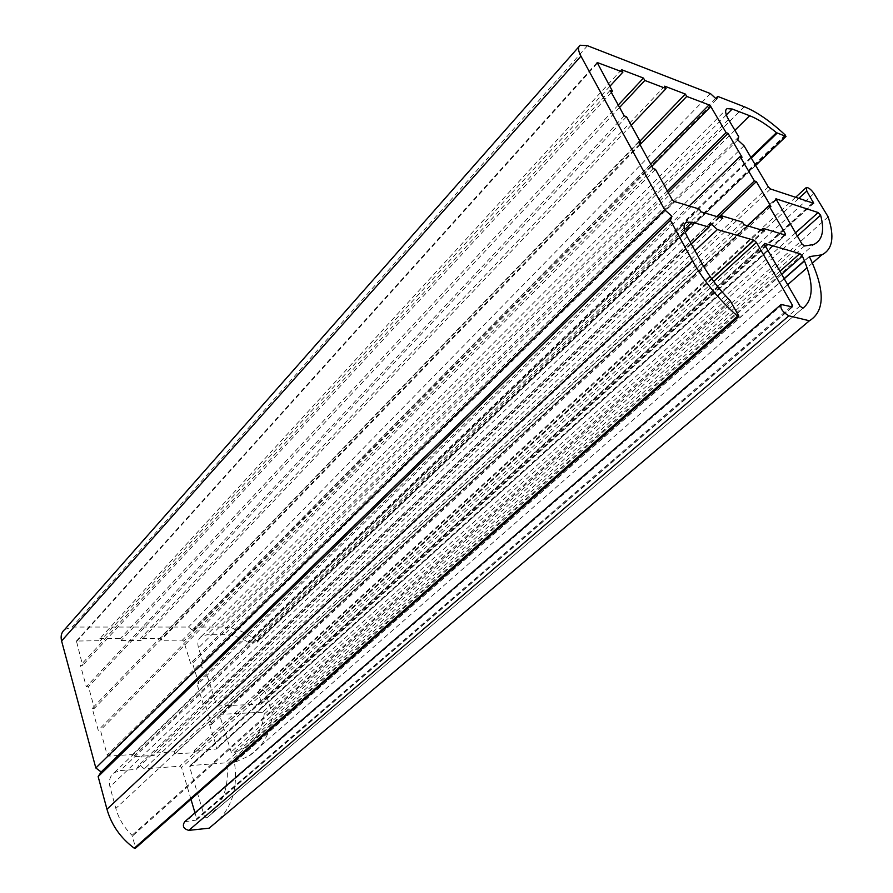<?xml version="1.0" encoding="UTF-8"?>
<svg xmlns="http://www.w3.org/2000/svg" width="893" height="893" viewBox="0 0 893 893"><rect width="100%" height="100%" fill="white"/><g stroke="black" fill="none" stroke-linecap="round" stroke-linejoin="round"><path stroke-width="0.67" stroke-dasharray="4.46 3.35" d="M744.025 145.76L205.49 670.141L216.34 704.711L218.037 706.017L261.202 704.064L261.504 702.836L258.457 693.548L259.327 689.921C261.939 688.961 264.049 690.077 265.668 693.292L272.164 712.938C271.316 731.802 263.658 746.113 249.192 755.88L234.446 762.488C238.632 791.086 230.204 812.987 209.152 828.179M828.146 216.887L272.164 712.938M184.706 821.727L196.248 820.109L196.706 818.624L194.975 812.82M190.968 799.291L181.558 767.578L179.772 766.227L144.298 768.817L139.129 764.91L136.316 769.398L120.332 770.57L114.326 772.624C109.984 775.928 108.533 780.672 109.962 786.856L115.833 808.411C118.691 818.58 124.094 827.554 132.019 835.312L135.647 847.915M694.944 250.676L144.298 768.817M710.348 223.183L139.129 764.91M691.26 243.968L136.316 769.398M64.597 629.565L72.099 627.042L188.423 627.053L193.122 630.715L195.5 627.053L221.553 627.053C233.843 627.288 245.687 631.898 257.061 640.873L257.151 642.167L247.852 642.045C239.949 637.211 232.001 634.767 224.031 634.711L206.875 634.789L201.215 636.542C198.034 639.165 197.13 642.949 198.514 647.894L203.135 662.628L200.746 666.446L205.49 670.141M710.426 93.575L188.423 627.053M716.61 99.29L193.122 630.715M715.706 98.453L195.5 627.053M738.779 136.863L203.135 662.628M737.752 139.978L200.746 666.446M206.875 817.865C222.67 804.906 229.322 787.124 226.833 764.52L225.036 762.912L190.042 765.602L189.651 766.987L204.53 816.715L206.875 817.865L802.874 308.241M747.374 225.773L209.554 724.536L211.485 724.435L205.077 703.773L203.146 703.851L196.828 683.446L198.748 683.391L192.508 663.265L190.589 663.298L183.735 641.185L182.395 640.136L160.885 640.281L160.282 638.294L140.558 638.406L141.15 640.415L121.013 640.56L120.421 638.517L99.86 638.64L100.44 640.694L76.441 641.051L82.614 665.363L80.47 665.408L86.308 686.739L88.463 686.672L94.39 708.294L92.225 708.383L98.23 730.318L100.407 730.206L107.193 754.976L108.689 756.092L132.588 754.54L133.213 756.751L154.21 755.355L153.574 753.167L174.113 751.828L174.749 753.993L194.864 752.654L194.216 750.511L216.106 749.082L216.787 747.887L209.554 724.536M770.893 206.395L211.485 724.435M718.787 217.166L205.077 703.773M716.811 216.575L203.146 703.851M689.15 205.982L196.828 683.446M742.072 157.246L198.748 683.391M668.232 192.553L192.508 663.265M667.317 190.89L190.589 663.298M640.035 144.722L160.885 640.281M639.957 141.15L160.282 638.294M664.727 86.186L140.558 638.406M631.206 125.232L141.15 640.415M619.575 107.461L121.013 640.56M618.257 105.061L120.421 638.517M621.539 69.687L99.86 638.64M609.83 86.353L100.44 640.694M611.325 92.437L82.614 665.363M610.176 90.338L80.47 665.408M624.207 115.889L86.308 686.739M626.518 116.704L88.463 686.672M639.634 143.996L94.39 708.294M638.528 141.965L92.225 708.383M653.151 168.587L98.23 730.318M655.462 169.335L100.407 730.206M699.375 209.074L132.588 754.54M700.893 211.786L133.213 756.751M722.794 218.372L154.21 755.355M719.501 217.379L153.574 753.167M742.496 222.123L174.113 751.828M744.003 224.757L174.749 753.993M764.575 230.952L194.864 752.654M761.294 229.959L194.216 750.511M262.486 712.257L220.102 714.367L219.778 715.639L231.187 751.973L233.14 753.245L244.236 748.111C255.844 740.286 262.497 728.956 264.205 714.121L262.486 712.257L795.44 232.939M813.958 193.48L265.668 693.292M798.755 198.425L258.457 693.548M809.337 256.447L804.426 260.767L809.348 256.391M784.143 278.605L234.625 762.175M809.382 256.626L804.493 260.935M784.233 278.761L234.446 762.488M782.424 304.468L186.146 821.259M792.191 306.891L195.779 820.265M791.064 306.612L196.706 818.624M713.674 281.485L181.558 767.578M711.788 278.929L179.772 766.227M684.44 229.735L120.332 770.57M687.208 236.567L109.962 786.856M701.898 263.379L115.833 808.411M730.016 300.416L132.019 835.312M730.764 301.41L132.454 836.027M738.79 315.977L135.636 847.591M587.482 45.722L72.099 627.042M744.293 106.758L221.553 627.053M785.26 135.033L257.061 640.873M785.639 135.49L257.318 641.23M785.952 135.993L257.452 641.654M755.578 165.35L257.151 642.167M751.281 158.061L248.488 642.234M750.857 157.358L247.852 642.045M734.906 130.3L224.031 634.711M726.322 114.918L206.875 634.789M728.521 119.483L198.514 647.894M768.304 186.938L216.34 704.711M770.547 188.992L218.037 706.017M813.244 203.269L260.734 704.209M812.474 203.001L261.504 702.836M781.676 274.318L226.833 764.52M779.935 271.282L225.036 762.912M764.386 244.046L190.555 765.435M764.698 244.816L189.651 766.987M799.961 306.076L204.53 816.715M784.545 234.837L216.787 747.887M651.89 166.299L183.735 641.185M650.718 164.167L182.395 640.136M597.093 63.191L77.032 640.85M597.194 63.381L76.195 641.978M672.105 199.597L107.193 754.976M674.148 201.438L108.689 756.092M785.226 235.049L216.106 749.082M775.738 199.362L220.616 714.21M776.028 200.032L219.778 715.639M801.892 243.878L231.187 751.973M804.403 245.999L233.14 753.245M797.293 236.076L264.205 714.121M795.563 197.353L259.327 689.921M812.396 263.111L807.071 267.766M787.671 284.733L249.192 755.88M234.546 762.209L784.132 278.583M196.248 820.109L792.627 306.891M114.326 772.624L684.685 223.964M580.204 45.23L578.898 46.715M755.645 165.473L257.351 642.1M201.215 636.542L726.02 109.694M261.202 704.064L813.668 203.291M190.042 765.602L764.419 243.577M206.785 817.921L802.807 308.275M76.441 641.051L597.026 62.61M216.497 748.948L785.583 235.06M220.102 714.367L775.749 198.905M244.236 748.111L813.724 244.515"/><path stroke-width="1.34" d="M809.404 320.766L788.899 315.821C782.569 312.092 779.969 308.308 781.096 304.48L792.191 306.891L792.504 305.361L756.438 242.416L754.038 240.239L717.392 229.557L710.348 223.183L709.053 227.123L692.265 222.234L686.527 222.19C683.067 224.221 683.301 229.021 687.208 236.567L701.898 263.379C708.964 276.127 718.329 288.472 730.016 300.416L738.79 315.977L738.812 316.624L737.551 316.189C718.608 299.222 703.595 280.793 692.51 260.901L670.409 220.337L671.949 216.307L664.615 209.71L580.93 56.147C578.005 50.555 577.76 46.916 580.204 45.23L587.482 45.722L710.426 93.575L716.61 99.29L717.715 96.411L744.293 106.758C756.84 111.859 770.492 121.281 785.26 135.033L785.84 136.406L776.463 132.677C766.696 124.562 757.766 118.914 749.673 115.722L732.215 109.024L727.081 108.622C724.781 110.096 725.261 113.724 728.521 119.483L738.779 136.863L737.752 139.978L744.025 145.76L768.304 186.938L770.547 188.992L813.668 203.291L806.814 191.035L806.29 187.497C808.545 187.474 811.101 189.461 813.958 193.48L828.146 216.887C834.743 236.812 832.633 249.46 821.839 254.84L809.382 256.626C825.132 289.712 825.143 311.088 809.404 320.766L209.152 828.179L188.814 830.367C183.411 828.838 182.049 825.958 184.706 821.727L780.549 304.959M194.975 812.82L190.968 799.291M717.392 229.557L694.944 250.676M709.053 227.123L691.26 243.968M135.647 847.915L134.263 848.216C120.588 838.025 111.491 825.032 106.959 809.225L98.152 776.586L101.166 771.965L95.83 767.98L61.595 640.962C60.445 636.184 61.45 632.389 64.597 629.565L578.898 46.715M670.409 220.337L98.152 776.586M671.949 216.307L101.166 771.965M664.615 209.71L95.83 767.98M717.715 96.411L715.706 98.453M802.874 308.241C814.103 299.322 813.936 281.92 802.36 256.045L799.882 253.601L764.575 243.443L764.698 244.816L799.961 306.076L802.874 308.241M768.94 205.77L770.893 206.395L756.349 181.592L754.384 180.933L740.107 156.565L742.072 157.246L728.063 133.358L726.098 132.644L710.806 106.535L709.031 104.905L686.739 96.422L685.377 94.066L664.727 86.186L666.089 88.563L644.824 80.459L643.462 78.059L621.539 69.687L622.901 72.121L597.127 62.488L612.486 91.186L610.176 90.338L624.207 115.889L626.518 116.704L640.839 142.746L638.528 141.965L653.151 168.587L655.462 169.335L672.105 199.597L674.148 201.438L699.375 209.074L700.893 211.786L722.794 218.372L721.276 215.693L742.496 222.123L744.003 224.757L764.575 230.952L763.068 228.34L785.226 235.049L785.472 233.999L768.94 205.77L747.374 225.773M756.349 181.592L718.787 217.166M754.384 180.933L716.811 216.575M740.107 156.565L689.15 205.982M728.063 133.358L668.232 192.553M726.098 132.644L667.317 190.89M686.739 96.422L640.035 144.722M685.377 94.066L639.957 141.15M666.089 88.563L631.206 125.232M644.824 80.459L619.575 107.461M643.462 78.059L618.257 105.061M622.901 72.121L609.83 86.353M612.486 91.186L611.325 92.437M640.839 142.746L639.634 143.996M721.276 215.693L719.501 217.379M763.068 228.34L761.294 229.959M818.144 212.534L775.883 198.793L801.892 243.878L804.403 245.999L813.724 244.515C822.442 240.262 824.73 230.483 820.6 215.18L818.144 212.534L795.44 232.939M806.814 191.035L798.755 198.425M784.132 278.583L804.403 260.734L784.143 278.605M804.493 260.935L784.233 278.761M788.899 315.821L188.814 830.367M792.504 305.361L791.064 306.612M756.438 242.416L713.674 281.485M754.038 240.239L711.788 278.929M692.265 222.234L684.44 229.735M738.623 316.635L135.223 848.294M738.098 316.513L134.72 848.35M737.551 316.189L134.263 848.216M692.51 260.901L106.959 809.225M580.93 56.147L61.595 640.962M785.84 136.406L755.578 165.35M777.167 133.124L751.281 158.061M776.463 132.677L750.857 157.358M749.673 115.722L734.906 130.3M732.215 109.024L726.322 114.918M813.49 202.086L812.474 203.001M802.36 256.045L781.676 274.318M799.882 253.601L779.935 271.282M765.044 243.443L764.386 244.046M785.472 233.999L784.545 234.837M710.806 106.535L651.89 166.299M709.031 104.905L650.718 164.167M597.696 62.532L597.093 63.191M776.341 198.804L775.738 199.362M820.6 215.18L797.293 236.076M805.966 187.809L795.563 197.353M821.839 254.84L812.396 263.111M807.071 267.766L787.671 284.733M684.685 223.964L686.527 222.19M738.812 316.624L135.435 848.216M786.019 136.428L755.645 165.473M726.02 109.694L727.081 108.622"/></g></svg>
